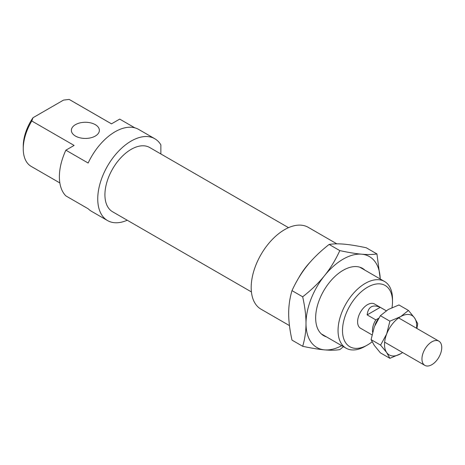 <?xml version="1.0" encoding="UTF-8"?>
<svg xmlns="http://www.w3.org/2000/svg" width="465" height="465" viewBox="0 0 465 465"><rect width="100%" height="100%" fill="white"/><g stroke="black" fill="none" stroke-linecap="round" stroke-linejoin="round"><path stroke-width="0.7" d="M160.855 153.956L160.855 144.83A47.25 27.278 120 0 0 154.781 138.727L138.692 129.444A47.25 27.278 120 0 0 88.152 163.035L65.879 150.178L74.109 145.429L31.789 120.993L32.986 117.732L63.502 100.109L69.157 99.417A38.502 22.227 -60 0 1 69.721 99.725L111.495 123.841M69.157 99.417L111.478 123.853L119.708 119.104L134.867 127.858M75.47 136.071A14.002 8.085 0 0 0 90.727 137.82A14.002 8.085 0 0 0 99.371 130.351A14.002 8.085 0 0 0 85.368 122.272A14.002 8.085 0 0 0 71.372 130.351A14.002 8.085 0 0 0 75.47 136.071M59.846 182.937L31.225 166.412A38.502 22.227 -60 0 1 23.25 148.788A38.502 22.227 -60 0 1 31.789 120.993M32.986 117.732A35.352 20.408 120 0 0 23.25 146.213L23.25 148.788M65.879 150.178A47.25 27.278 120 0 0 65.879 195.905L88.152 208.762A47.25 27.278 120 0 0 91.442 211.279L107.531 220.567A47.25 27.278 120 0 0 127.236 220.224M392.501 299.1A38.502 22.227 120 0 0 384.526 281.476A38.502 22.227 120 0 0 346.024 303.703A38.502 22.227 120 0 0 346.024 348.163A38.502 22.227 120 0 0 365.275 346.251L367.507 344.966A35.352 20.408 -60 0 1 342.507 330.534A35.352 20.408 -60 0 1 367.501 287.242A35.352 20.408 -60 0 1 392.501 301.675L392.501 299.1M392.501 301.675A35.352 20.408 -60 0 1 392.024 307.568M372.093 341.827A35.352 20.408 -60 0 1 367.507 344.966M386.223 310.748L374.505 303.982A14.002 8.085 120 0 0 360.503 312.062A14.002 8.085 120 0 0 360.503 328.226L371.942 334.835M154.781 138.727A47.25 27.278 120 0 0 107.531 166.011A47.25 27.278 120 0 0 107.531 220.567M310.236 262.057A47.25 27.278 120 0 0 298.42 278.366M288.515 227.664L149.707 147.521A37.101 21.419 120 0 0 112.606 168.94A37.101 21.419 120 0 0 112.606 211.778L251.414 291.921M336.858 243.852L308.219 227.321A47.25 27.278 120 0 0 260.97 254.599A47.25 27.278 120 0 0 260.97 309.155L289.463 325.605M378.684 318.223L375.807 319.885L367.141 314.886C368.245 306.708 372.61 304.191 380.236 307.324L386.2 310.765M367.141 314.886L380.236 307.324M375.807 319.885A14.002 8.085 120 0 0 372.581 332.15M377.847 319.583A11.375 6.568 120 0 0 375.04 325.029M441.75 347.541A14.002 8.085 120 0 0 438.85 341.13A14.002 8.085 120 0 0 424.853 349.215A14.002 8.085 120 0 0 424.853 365.38A14.002 8.085 120 0 0 435.641 361.63A14.002 8.085 120 0 0 441.75 347.541M302.686 296.798C311.48 289.91 318.775 282.848 324.564 275.623A52.498 30.312 120 0 0 306.005 323.466C306.017 315.735 304.912 306.848 302.686 296.798L291.997 290.625C289.776 298.106 288.666 305.72 288.678 313.462C288.666 321.193 289.776 330.08 291.997 340.124L302.686 346.297C304.912 338.816 306.017 331.208 306.005 323.466A52.498 30.312 120 0 0 324.564 349.872A52.498 30.312 120 0 0 341.723 345.675M339.81 250.618C348.605 252.489 355.899 253.681 361.689 254.192A52.498 30.312 120 0 0 324.564 275.623C330.377 268.41 335.463 260.075 339.81 250.618L329.115 244.445C320.327 251.338 313.032 258.395 307.243 265.62C301.425 272.833 296.344 281.168 291.997 290.625M376.935 253.937L380.236 279A52.498 30.312 120 0 0 361.689 254.192C367.501 254.715 372.581 254.628 376.935 253.937L366.24 247.764C357.446 245.892 350.157 244.7 344.362 244.189C338.549 243.666 333.469 243.747 329.115 244.445M343.449 346.669L339.81 349.616C335.463 350.308 330.377 350.395 324.564 349.872C318.775 349.36 311.48 348.169 302.686 346.297M326.476 336.875A38.851 22.43 -60 0 1 315.654 317.891A38.851 22.43 -60 0 1 343.124 270.31A38.851 22.43 -60 0 1 364.978 270.188M380.591 345.111L386.677 333.969A22.75 13.136 120 0 0 386.677 352.546L380.591 345.111L371.093 339.624L374.302 345.402L380.382 352.836L389.879 358.323L386.677 352.546A22.75 13.136 120 0 0 400.603 353.789A22.75 13.136 120 0 0 402.574 352.517M389.879 321.175L400.603 316.642A22.75 13.136 120 0 0 386.677 333.969L389.879 321.175L380.382 315.689L374.302 326.825L371.093 339.624M400.603 316.642L408.456 310.451L414.536 317.886A22.75 13.136 120 0 0 400.603 316.642M416.57 328.267A22.75 13.136 120 0 0 414.536 317.886L417.744 323.663L416.896 328.453M402.614 352.54L400.603 353.789L389.879 358.323M408.456 310.451L398.958 304.964L388.234 309.498L380.382 315.689M321.274 333.87L346.024 348.163M359.776 267.189L384.526 281.476M384.642 342.164L424.853 365.38M398.639 317.915L438.85 341.13"/></g></svg>
